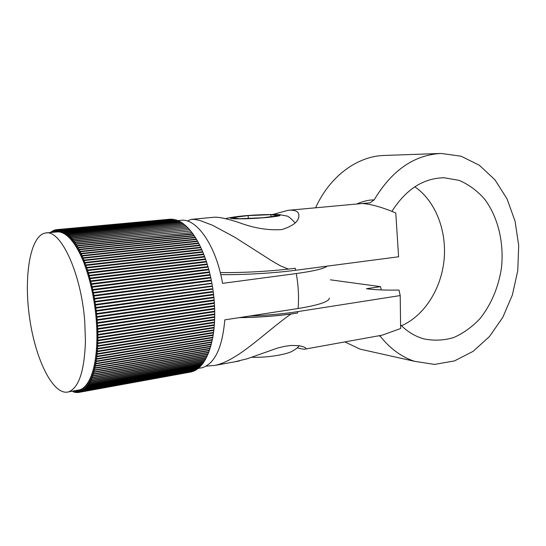 <?xml version="1.0" encoding="UTF-8"?>
<svg xmlns="http://www.w3.org/2000/svg" width="546" height="546" viewBox="0 0 546 546"><rect width="100%" height="100%" fill="white"/><g stroke="black" fill="none" stroke-linecap="round" stroke-linejoin="round"><path stroke-width="0.82" d="M232.193 217.636L248.143 215.615L270.898 214.653L278.542 215.677L262.715 217.752L239.1 218.748L232.193 217.636M248.307 218.359L248.143 215.615M271.014 216.666L270.898 214.653M329.34 298.041C329.211 301.631 318.796 305.125 298.096 308.517L224.781 319.874C222.393 347.44 214.947 363.37 202.436 367.663L199.747 368.147M177.962 220.618L180.521 220.379C196.369 217.499 216.161 245.502 222.536 283.36L296.273 273.546C313.807 271.13 324.099 268.659 327.143 266.141M85.442 341.455C84.405 371.041 78.815 387.837 68.666 391.844C53.535 396.314 35.551 360.121 29.641 318.25C23.464 276.433 30.207 235.19 45.591 232.999C60.654 229.149 81.313 273.348 84.76 321.737L85.442 341.455M58.975 231.907L57.002 231.927L56.77 229.634L170.659 219.171M59.978 232.043L58.975 231.941L58.797 229.648L173.075 219.321M68.666 391.844L79.607 389.864L78.904 390.049L79.279 392.328L78.494 392.465L78.119 390.192L78.904 390.049M80.965 389.394L79.853 389.789L80.255 392.062L79.477 392.281L192.158 371.662M81.886 388.936L82.166 391.229L81.415 391.612L194.431 370.754M81.415 391.612L80.958 389.353L81.709 388.97M82.794 388.377L83.101 390.663L82.357 391.12L194.676 370.714L195.543 370.161M82.357 391.12L81.873 388.875L82.61 388.411M83.681 387.721L84.016 389.994L83.285 390.533L195.789 370.12L196.635 369.471M83.285 390.533L82.774 388.302L83.497 387.756M84.555 386.971L84.91 389.23L84.2 389.844L196.881 369.43L197.707 368.687M84.2 389.844L83.661 387.626L84.371 387.005M85.401 386.118L85.783 388.356L85.087 389.059L197.959 368.646L198.758 367.813M85.087 389.059L84.521 386.855L85.217 386.152M86.234 385.169L86.637 387.387L85.961 388.165L199.017 367.765L199.788 366.837M85.961 388.165L85.367 385.988L86.043 385.203M87.046 384.125L87.469 386.315L86.807 387.175L200.048 366.796L200.791 365.779M86.807 387.175L86.193 385.019L86.848 384.159M87.831 382.985L88.275 385.148L87.64 386.083L201.058 365.731L201.774 364.619M87.64 386.083L86.998 383.961L87.633 383.019M88.595 381.75L89.059 383.886L88.438 384.896L202.04 364.571L202.723 363.377M88.438 384.896L87.776 382.801L88.391 381.784M89.332 380.419L89.817 382.521L89.216 383.613L202.996 363.329L203.644 362.039M89.216 383.613L88.527 381.552L89.128 380.453M90.042 378.999L90.547 381.06L89.967 382.227L203.924 361.991L204.538 360.619M89.967 382.227L89.257 380.2L89.831 379.033M90.725 377.484L91.243 379.511L90.691 380.753L204.818 360.565L205.398 359.104M90.691 380.753L89.954 378.767L90.513 377.518M91.38 375.88L91.912 377.866L91.387 379.183L205.685 359.056L206.224 357.514M91.387 379.183L90.629 377.238L91.162 375.921M92.008 374.187L92.554 376.126L92.049 377.518L206.518 357.459L207.016 355.828M92.049 377.518L91.271 375.621L91.776 374.228M92.602 372.413L93.161 374.303L92.684 375.764L207.323 355.78L207.773 354.067M92.684 375.764L91.885 373.914L92.37 372.454M93.168 370.55L93.735 372.392L93.284 373.921L208.087 354.013L208.49 352.231M93.284 373.921L92.472 372.119L92.922 370.591M93.7 368.605L94.281 370.393L93.851 371.99L208.811 352.177L209.173 350.314M93.851 371.99L93.018 370.243L93.448 368.646M94.199 366.578L94.786 368.311L94.383 369.976L209.507 350.252L209.814 348.314M94.383 369.976L93.537 368.284L93.932 366.625M94.663 364.475L95.257 366.154L94.881 367.874L210.155 348.259L210.415 346.253M94.881 367.874L94.021 366.25L94.39 364.523M95.093 362.298L95.686 363.916L95.345 365.704L210.77 346.191L210.968 344.11M95.345 365.704L94.472 364.134L94.806 362.346M95.489 360.053L96.082 361.602L95.775 363.445L211.343 344.048L211.486 341.905M95.775 363.445L94.881 361.943L95.195 360.101M95.85 357.732L96.444 359.22L96.164 361.118L211.875 341.844L211.957 339.639M96.164 361.118L95.257 359.684L95.536 357.78M96.171 355.344L96.765 356.763L96.512 358.722L212.36 339.571L212.722 337.715L212.38 337.305M96.512 358.722L95.598 357.357L95.843 355.398M96.465 352.893L96.116 352.955L97.045 354.245L96.819 356.258L212.804 337.237L213.124 335.34L212.756 334.916M96.819 356.258L95.898 354.961L96.116 352.955M96.717 350.389L96.349 350.443L97.284 351.665L97.092 353.726L213.206 334.841L213.493 332.896L213.083 332.473M97.092 353.726L96.164 352.504L96.349 350.443M96.935 347.822L96.54 347.884L97.481 349.03L97.325 351.133L213.561 332.391L213.807 330.405L213.363 329.975M97.325 351.133L96.383 349.986L96.54 347.884M97.113 345.202L96.69 345.27L97.638 346.335L97.516 348.485L213.868 329.893L214.08 327.866L213.588 327.429M97.516 348.485L96.574 347.413L96.69 345.27M97.263 342.526L96.806 342.601L97.761 343.584L97.666 345.775L214.128 327.341L214.305 325.28L213.766 324.836M97.666 345.775L96.717 344.785L96.806 342.601M97.372 339.81L96.881 339.892L97.836 340.793L97.775 343.018L214.346 324.747L214.482 322.645L213.889 322.201M97.775 343.018L96.819 342.11L96.881 339.892M97.454 337.053L96.908 337.135L97.871 337.96L97.843 340.219L214.517 322.106L214.612 319.976L213.95 319.533M97.843 340.219L96.888 339.394L96.908 337.135M97.509 334.254L96.901 334.343L97.857 335.08L97.871 337.373L214.633 319.43L214.694 317.274L213.957 316.83M97.871 337.373L96.908 336.629L96.901 334.343M97.529 331.415L96.854 331.518L97.809 332.173L97.857 334.486L214.708 316.714L214.728 314.537L213.895 314.1M97.857 334.486L96.895 333.831L96.854 331.518M97.543 328.549L96.758 328.665L97.72 329.224L97.795 331.572L214.728 313.977L214.715 311.773L213.766 311.343M97.795 331.572L96.84 330.999L96.758 328.665M97.543 325.648L96.628 325.778L97.584 326.255L97.693 328.624L214.708 311.206L214.653 308.988L213.554 308.572M97.693 328.624L96.738 328.139L96.628 325.778M213.438 305.842L96.458 322.877L97.406 323.266L97.55 325.648L214.633 308.415L214.544 306.176L213.438 305.842M97.55 325.648L96.601 325.252L96.458 322.877M213.288 303.105L96.246 319.956L97.188 320.256L97.365 322.652L214.517 305.603L214.38 303.358L213.288 303.105M97.365 322.652L96.424 322.345L96.246 319.956M213.083 300.355L95.994 317.021L96.929 317.233L97.14 319.635L214.346 302.777L214.175 300.518L213.083 300.355M97.14 319.635L96.205 319.424L95.994 317.021M212.831 297.597L95.7 314.08L96.628 314.196L96.874 316.612L214.128 299.938L213.923 297.679L212.831 297.597M96.874 316.612L95.946 316.489L95.7 314.08M212.537 294.833L95.373 311.131L96.287 311.159L96.567 313.575L213.861 297.099L213.616 294.833L212.537 294.833M96.567 313.575L95.646 313.541L95.373 311.131M212.196 292.076L94.997 308.183L95.912 308.121L96.219 310.538L213.547 294.253L213.268 291.987L212.196 292.076M96.219 310.538L95.304 310.592L94.997 308.183M212.135 291.578L94.929 307.644L94.594 305.234L95.489 305.084L95.83 307.5L212.135 291.578M211.739 288.82L94.513 304.702L94.144 302.3L95.031 302.054L95.4 304.463L211.739 288.82M211.302 286.077L94.062 301.767L93.659 299.372L94.533 299.044L94.929 301.44L211.302 286.077M210.817 283.347L93.571 298.846L93.141 296.471L93.994 296.048L94.424 298.43L210.817 283.347M210.292 280.637L93.045 295.946L92.588 293.584L93.421 293.072L93.885 295.441L211.295 280.139L210.292 280.637M209.725 277.948L92.486 293.059L91.994 290.725L92.813 290.124L93.305 292.465L210.708 277.368L209.725 277.948M209.118 275.28L91.885 290.206L91.373 287.892L92.172 287.21L92.684 289.523L210.08 274.618L209.118 275.28M92.09 287.278L91.257 287.38L90.718 285.094L91.496 284.323L92.035 286.616L209.411 271.901L208.552 272.584M91.319 284.5L90.595 284.589L90.029 282.337L90.786 281.483L91.353 283.743L208.702 269.219L207.971 269.874M90.534 281.763L89.899 281.838L89.305 279.62L90.042 278.678L90.636 280.903L207.951 266.578L207.323 267.212M89.749 279.061L89.175 279.129L88.561 276.945L89.271 275.928L89.885 278.112L207.159 263.977L206.613 264.592M88.937 276.406L88.418 276.467L87.783 274.324L88.472 273.225L89.107 275.368L206.333 261.425L205.856 262.019M88.111 273.799L87.64 273.853L86.978 271.751L87.64 270.577L88.302 272.679L205.473 258.913L205.05 259.493M87.264 271.239L86.828 271.294L86.145 269.239L86.787 267.984L87.469 270.045L204.579 256.463L204.204 257.023M86.398 268.741L85.995 268.789L85.292 266.782L85.899 265.458L86.602 267.465L203.651 254.061L203.317 254.607M85.51 266.305L85.135 266.346L84.412 264.394L84.999 262.995L85.722 264.947L202.689 251.726L202.395 252.252M84.61 263.93L83.511 262.066L84.07 260.599L84.807 262.503L201.699 249.447L201.44 249.959M83.681 261.616L82.589 259.814L83.115 258.278L83.872 260.121L200.675 247.236L200.45 247.734M82.739 259.377L81.647 257.63L82.146 256.033L82.917 257.814L199.631 245.093L199.427 245.57M81.777 257.214L80.692 255.521L81.156 253.863L81.948 255.583L198.553 243.025L198.375 243.482M80.801 255.119L79.716 253.494L80.153 251.774L80.951 253.433L197.461 241.025L197.304 241.469M79.812 253.105L78.726 251.542L79.129 249.768L79.948 251.358L196.342 239.1L196.205 239.523M78.808 251.174L77.716 249.679L78.098 247.85L78.924 249.365L195.202 237.257L195.079 237.667M77.791 249.324L76.706 247.898L77.047 246.014L77.887 247.468L194.042 235.497L193.939 235.886M76.768 247.556L75.676 246.198L75.99 244.267L76.836 245.652L192.861 233.811L192.772 234.186M75.73 245.877L74.638 244.594L74.925 242.615L75.778 243.925L191.598 232.569M74.686 244.287L73.594 243.079L73.847 241.059L74.706 242.294L190.404 231.04M73.635 242.793L72.55 241.653L72.768 239.598L73.628 240.752L189.196 229.6M72.577 241.387L71.492 240.322L71.683 238.227L72.543 239.312L187.974 228.248M71.512 240.069L70.434 239.087L70.591 236.957L71.458 237.96L186.746 226.986M70.454 238.855L69.376 237.947L69.499 235.79L70.366 236.711L185.51 225.819M69.39 237.728L68.311 236.903L68.407 234.719L69.274 235.565L184.268 224.74M68.325 236.705L67.254 235.961L67.315 233.749L68.182 234.514L183.019 223.758M67.26 235.776L66.196 235.108L66.23 232.876L67.097 233.558L181.77 222.87M66.203 234.951L65.145 234.364L65.145 232.111L66.005 232.712L180.514 222.079M65.145 234.214L64.094 233.708L64.066 231.443L64.926 231.968L179.265 221.376M64.094 233.586L63.056 233.156L62.995 230.883L63.848 231.32L178.016 220.775M63.049 233.053L62.019 232.705L61.93 230.419L62.776 230.781L176.768 220.27M62.019 232.616L60.995 232.35L60.872 230.057L61.712 230.337L175.532 219.861M60.811 232.303L60.661 230.002L59.828 229.805L59.978 232.098L60.988 232.282M59.828 229.805L174.297 219.54M60.661 230.002L174.297 219.465M60.872 230.057L175.525 219.765M61.834 232.637L61.712 230.337M61.93 230.419L175.778 219.833L176.768 220.154M62.865 233.067L62.776 230.781M62.995 230.883L177.02 220.243L178.016 220.639M63.902 233.599L63.848 231.32M64.066 231.443L178.269 220.748L179.265 221.226M64.954 234.234L64.926 231.968M65.145 232.111L179.525 221.355L180.521 221.901M66.005 234.964L66.005 232.712M66.23 232.876L180.781 222.051L181.777 222.672M67.062 235.797L67.097 233.558M67.315 233.749L182.036 222.843L183.033 223.546M68.12 236.725L68.182 234.514M68.407 234.719L183.292 223.73L184.289 224.508M69.185 237.749L69.274 235.565M69.499 235.79L184.541 224.713L185.538 225.566M70.243 238.875L70.366 236.711M70.591 236.957L185.79 225.791L186.78 226.713M71.301 240.09L71.458 237.96M71.683 238.227L187.032 226.959L188.022 227.955M72.359 241.407L72.543 239.312M72.768 239.598L188.268 228.221L189.25 229.286M73.41 242.813L73.628 240.752M73.847 241.059L189.496 229.573L190.465 230.705M74.454 244.315L74.706 242.294M74.925 242.615L190.711 231.013L191.673 232.221M75.491 245.905L75.778 243.925M75.99 244.267L191.919 232.535L192.861 233.811M76.515 247.584L76.836 245.652M77.047 246.014L193.107 234.152L194.042 235.497M77.539 249.351L77.887 247.468M78.098 247.85L194.28 235.845L195.202 237.257M78.542 251.201L78.924 249.365M79.129 249.768L195.434 237.626L196.342 239.1M79.539 253.132L79.948 251.358M80.153 251.774L196.567 239.489L197.461 241.025M80.515 255.153L80.951 253.433M81.156 253.863L197.686 241.428L198.553 243.025M81.477 257.241L81.948 255.583M82.146 256.033L198.778 243.441L199.631 245.093M82.419 259.411L82.917 257.814M83.115 258.278L199.843 245.523L200.675 247.236M83.347 261.657L83.872 260.121M84.07 260.599L200.887 247.686L201.699 249.447M84.248 263.964L84.807 262.503M84.999 262.995L201.904 249.911L202.689 251.726M85.135 266.346L85.722 264.947M85.899 265.458L202.887 252.197L203.651 254.061M85.995 268.789L86.602 267.465M86.787 267.984L203.842 254.545L204.579 256.463M86.828 271.294L87.469 270.045M87.64 270.577L204.764 256.961L205.473 258.913M87.64 273.853L88.302 272.679M88.472 273.225L205.651 259.425L206.333 261.425M88.418 276.467L89.107 275.368M89.271 275.928L206.511 261.944L207.159 263.977M89.175 279.129L89.885 278.112M90.042 278.678L207.323 264.503L207.951 266.578M89.899 281.838L90.636 280.903M90.786 281.483L208.108 267.117L208.702 269.219M90.595 284.589L91.353 283.743M91.496 284.323L208.852 269.765L209.411 271.901M91.257 287.38L92.035 286.616M92.172 287.21L209.548 272.454L210.08 274.618M91.885 290.206L92.684 289.523M92.813 290.124L210.21 275.177L210.708 277.368M92.486 293.059L93.305 292.465M93.421 293.072L210.831 277.928L211.295 280.139M93.045 295.946L93.885 295.441M93.994 296.048L211.404 280.705L211.834 282.93M93.571 298.846L94.424 298.43M94.533 299.044L211.944 283.504L212.333 285.742M94.062 301.767L94.929 301.44M95.031 302.054L212.428 286.322L212.783 288.575M94.513 304.702L95.4 304.463M95.489 305.084L212.872 289.148L213.193 291.407M94.929 307.644L95.83 307.5M95.912 308.121L213.268 291.987M96.287 311.159L213.616 294.833M96.628 314.196L213.923 297.679M96.929 317.233L214.175 300.518M97.188 320.256L214.38 303.358M97.406 323.266L214.544 306.176M97.584 326.255L214.653 308.988M97.72 329.224L214.715 311.773M97.809 332.173L214.728 314.537M97.857 335.08L214.694 317.274M97.871 337.96L214.612 319.976M97.836 340.793L214.482 322.645M97.761 343.584L214.305 325.28M97.638 346.335L214.08 327.866M97.481 349.03L213.807 330.405M97.284 351.665L213.493 332.896M97.045 354.245L213.124 335.34M96.765 356.763L212.722 337.715M96.444 359.22L212.264 340.042M96.082 361.602L211.766 342.301M95.686 363.916L211.227 344.492M95.257 366.154L210.647 346.614M94.786 368.311L210.026 348.669M94.281 370.393L209.371 350.655M93.735 372.392L208.668 352.559M93.161 374.303L207.93 354.381M92.554 376.126L207.159 356.128M91.912 377.866L206.354 357.794M91.243 379.511L205.514 359.37M90.547 381.06L204.641 360.865M89.817 382.521L203.733 362.271M89.059 383.886L202.798 363.588M88.275 385.148L201.836 364.817M87.469 386.315L200.853 365.957M86.637 387.387L199.836 367.001M85.783 388.356L198.799 367.949M84.91 389.23L197.741 368.809M84.016 389.994L196.662 369.574M83.101 390.663L195.564 370.249M82.166 391.229L194.444 370.823M80.788 389.428L81.218 391.7L193.304 371.26M193.311 371.307L80.453 391.994L80.023 389.728M81.218 391.7L80.453 391.994M79.074 390.015L79.477 392.281M80.255 392.062L192.165 371.69M79.279 392.328L191.004 371.976M77.157 390.308L77.498 392.554L78.494 392.451M77.942 390.219L78.29 392.492M76.201 390.479L76.488 392.533L77.491 392.519M76.979 390.342L77.293 392.554M75.246 390.656L75.471 392.424L76.481 392.485M76.024 390.513L76.283 392.519M74.29 390.827L74.447 392.212L75.464 392.349M75.068 390.683L75.266 392.39M73.328 391.004L73.417 391.905L74.44 392.117M74.106 390.861L74.236 392.158M72.352 391.175L73.41 391.789M73.137 391.038L73.205 391.83M50.99 232.494L51.119 232.084M50.382 232.548L50.921 232.105M51.979 232.405L52.013 231.436M51.188 232.473L51.099 231.961L51.809 231.456M52.955 232.309L52.928 230.89M52.17 232.384L52 231.34L52.723 230.903M53.931 232.221L53.863 230.432M53.139 232.296L52.914 230.801L53.658 230.446M54.893 232.132L54.812 230.071M54.109 232.2L53.849 230.364L54.614 230.084M55.863 232.036L55.583 229.825L56.566 229.661L170.652 219.151M55.071 232.111L54.805 230.023L55.583 229.825M56.832 231.941L56.566 229.661M56.04 232.023L55.781 229.784M57.808 231.886L57.569 229.593M58.797 229.648L173.068 219.267M59.794 232.064L59.616 229.764M57.985 231.886L57.774 229.593L171.86 219.199M58.791 231.927L58.586 229.627L171.853 219.164M57.774 229.593L58.586 229.627M377.641 335.995L382.159 335.176L400.634 328.528L400.204 295.563L399.017 290.069C385.476 290.301 374.604 289.851 366.393 288.732L380.473 286.636L330.371 279.825M379.702 335.619L380.228 336.193C390.056 348.614 401.522 356.988 414.626 361.336L434.541 364.407L454.415 360.933L473.068 351.385L489.482 336.52L502.805 317.328L512.394 294.936L517.779 270.584L518.7 245.577L515.083 221.239L507.057 198.894L494.963 179.832L479.361 165.254L461.063 156.197L441.079 153.446C414.127 154.893 391.816 170.372 374.16 199.897L370.106 202.798L362.476 203.515C371.348 204.177 382.453 207.33 395.782 212.967L398.587 256.784L295.639 270.27C273.71 273.184 242.834 274.979 220.748 274.611M391.885 211.432C405.937 189.312 423.355 178.085 444.151 177.764L459.09 180.364C468.577 184.418 477.02 190.588 484.411 198.874C498.054 216.892 504.231 242.656 501.419 268.195C498.341 287.626 491.216 304.422 480.036 318.591C472.113 326.972 463.308 333.299 453.637 337.571C443.68 340.492 433.681 340.916 423.648 338.834C415.247 336.418 407.603 331.818 400.716 325.027M381.292 289.933L380.473 286.636M400.204 295.563L297.795 311.616C283.224 313.868 267.281 315.315 249.986 315.97M206.108 366.134L215.124 365.37C238.52 360.292 265.26 332.023 290.957 314.052L297.631 313.001C279.545 315.772 260.196 317.294 239.578 317.581M297.242 347.836C301.999 349.099 304.845 349.481 305.774 348.983L305.719 348.014L304.095 347.031L299.208 345.707L291.448 345.434L284.869 346.287L277.505 348.075L247.324 358.742L234.541 361.862M191.803 219.321L214.182 217.233C218.946 216.939 227.238 218.714 239.052 222.57C253.958 228.194 268.243 230.528 281.9 229.566C294.11 225.675 299.74 220.632 298.805 214.428C297.993 211.09 294.444 209.719 288.158 210.312L272.72 214.469M290.957 314.052C274.201 316.25 256.9 317.458 239.066 317.663M220.263 272.584C242.267 272.795 265.008 271.635 288.479 269.103L280.685 265.957L273.034 261.636L234.725 237.196L212.49 225.245L199.938 220.488L194.936 219.451L191.045 219.39L187.374 221.062M295.639 270.27L295.202 268.229L288.479 269.103M370.106 202.798L289.298 210.203M357.064 203.863C363.158 201.174 368.857 199.85 374.16 199.897M380.228 336.193L378.576 335.824M344.867 341.919L360.032 349.126L371.403 351.672M440.247 153.474L384.609 155.446C357.596 155.924 329.845 176.133 315.615 207.739M414.803 186.793C435.408 200.908 446.915 230.521 444.089 259.753C441.236 288.991 424.297 315.793 401.467 325.764M264.148 214.66C249.809 215.213 239.08 216.12 231.948 217.39C227.552 218.591 232.227 219.048 245.987 218.762C261.172 218.168 272.167 217.226 278.972 215.923C282.514 214.755 277.573 214.332 264.148 214.66M298.096 308.517C299.017 297.167 298.409 285.503 296.273 273.546M297.795 311.616L297.631 313.001M225.744 218.748C226.126 218.059 238.745 215.95 252.081 215.213C261.752 214.592 274.549 214.305 279.791 214.687L286.5 215.97C288.117 216.018 291.032 218.366 295.236 223.007M198.225 368.427L202.436 367.663M46.287 232.937L56.627 231.968M382.159 335.176L305.774 348.983M239.387 360.981L215.124 365.37M298.805 214.428L298.901 216.209M305.999 348.798L305.978 348.328M360.032 349.126L414.626 361.336M442.513 177.771L444.151 177.764M299.276 345.72C297.932 347.59 295.577 349.406 292.226 351.18C289.899 352.982 273.43 357.664 252.627 357.296L251.651 357.275"/></g></svg>
